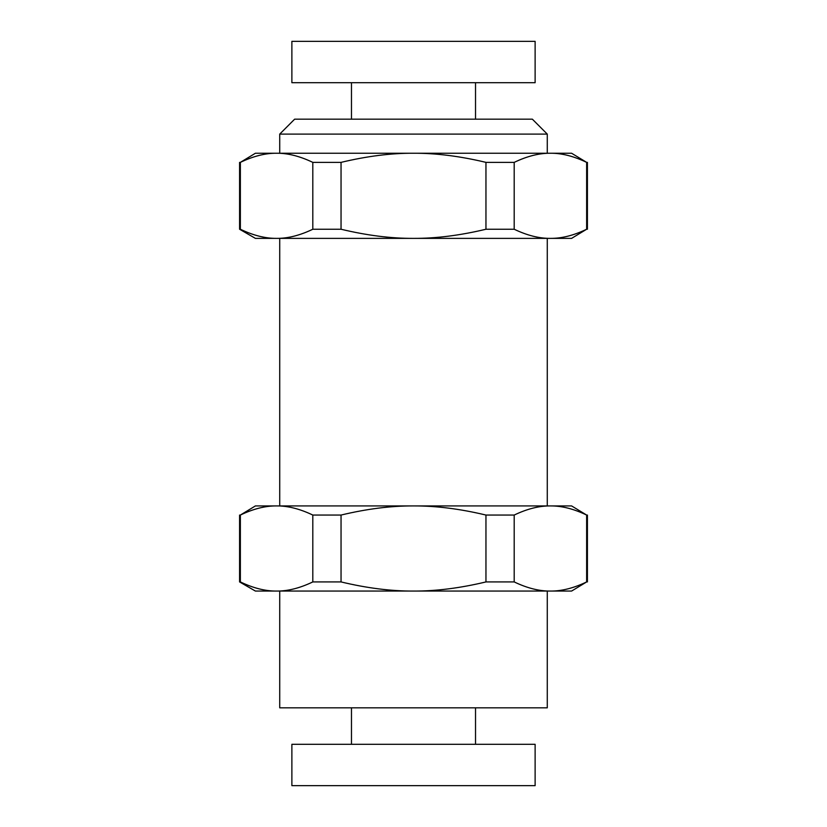 <?xml version="1.0" encoding="UTF-8"?>
<svg xmlns="http://www.w3.org/2000/svg" width="827" height="827" viewBox="0 0 827 827"><rect width="100%" height="100%" fill="white"/><g stroke="black" fill="none" stroke-linecap="round" stroke-linejoin="round"><path stroke-width="1.24" d="M550.42 505.928L571.602 505.928L586.643 515.056C573.7 508.853 561.626 505.814 550.42 505.928C539.225 505.814 527.15 508.853 514.198 515.056L485.956 515.056C460.05 508.853 435.901 505.814 413.5 505.928L550.42 505.928M255.398 505.928L413.5 505.928C391.099 505.814 366.95 508.853 341.044 515.056L312.802 515.056C299.85 508.853 287.775 505.814 276.58 505.928C265.374 505.814 253.3 508.853 240.357 515.056L255.398 505.928M341.044 229.244C366.95 235.447 391.099 238.486 413.5 238.372L276.58 238.372C287.775 238.486 299.85 235.447 312.802 229.244L341.044 229.244L341.044 162.371C366.95 156.169 391.099 153.119 413.5 153.243L571.602 153.243L586.643 162.371C573.7 156.169 561.626 153.119 550.42 153.243C539.225 153.119 527.15 156.169 514.198 162.371L514.198 229.244L485.956 229.244C460.05 235.447 435.901 238.486 413.5 238.372L550.42 238.372C539.225 238.486 527.15 235.447 514.198 229.244M547.278 591.057L547.278 707.819L279.722 707.819L279.722 591.057M279.722 153.243L279.722 134.108L547.278 134.108L547.278 153.243M291.879 785.65L535.121 785.65L535.121 744.3L291.879 744.3L291.879 785.65M514.198 515.056L514.198 581.929C527.15 588.131 539.225 591.181 550.42 591.057C561.626 591.181 573.7 588.131 586.643 581.929L571.602 591.057L255.398 591.057L239.582 581.929L240.357 581.929L240.357 515.056M312.802 229.244L312.802 162.371C299.85 156.169 287.775 153.119 276.58 153.243C265.374 153.119 253.3 156.169 240.357 162.371L255.398 153.243L413.5 153.243C435.901 153.119 460.05 156.169 485.956 162.371L485.956 229.244M586.643 229.244L571.602 238.372L550.42 238.372C561.626 238.486 573.7 235.447 586.643 229.244L586.643 162.371M240.357 162.371L240.357 229.244C253.3 235.447 265.374 238.486 276.58 238.372L255.398 238.372L239.582 229.244L239.582 162.371M535.121 41.35L291.879 41.35L291.879 82.7L535.121 82.7L535.121 41.35M279.722 134.108L294.639 119.181L532.361 119.181L547.278 134.108M341.044 515.056L341.044 581.929L312.802 581.929C299.85 588.131 287.775 591.181 276.58 591.057C265.374 591.181 253.3 588.131 240.357 581.929M312.802 581.929L312.802 515.056M485.956 515.056L485.956 581.929C460.05 588.131 435.901 591.181 413.5 591.057C391.099 591.181 366.95 588.131 341.044 581.929M586.643 581.929L586.643 515.056M485.956 581.929L514.198 581.929M341.044 162.371L312.802 162.371M514.198 162.371L485.956 162.371M240.357 229.244L239.582 229.244M547.278 505.928L547.278 238.372M279.722 505.928L279.722 238.372M475.525 744.3L475.525 707.819M351.475 744.3L351.475 707.819M475.525 119.181L475.525 82.7M351.475 119.181L351.475 82.7M587.418 581.929L587.418 515.056M239.582 581.929L239.582 515.056M587.418 229.244L587.418 162.371"/></g></svg>

